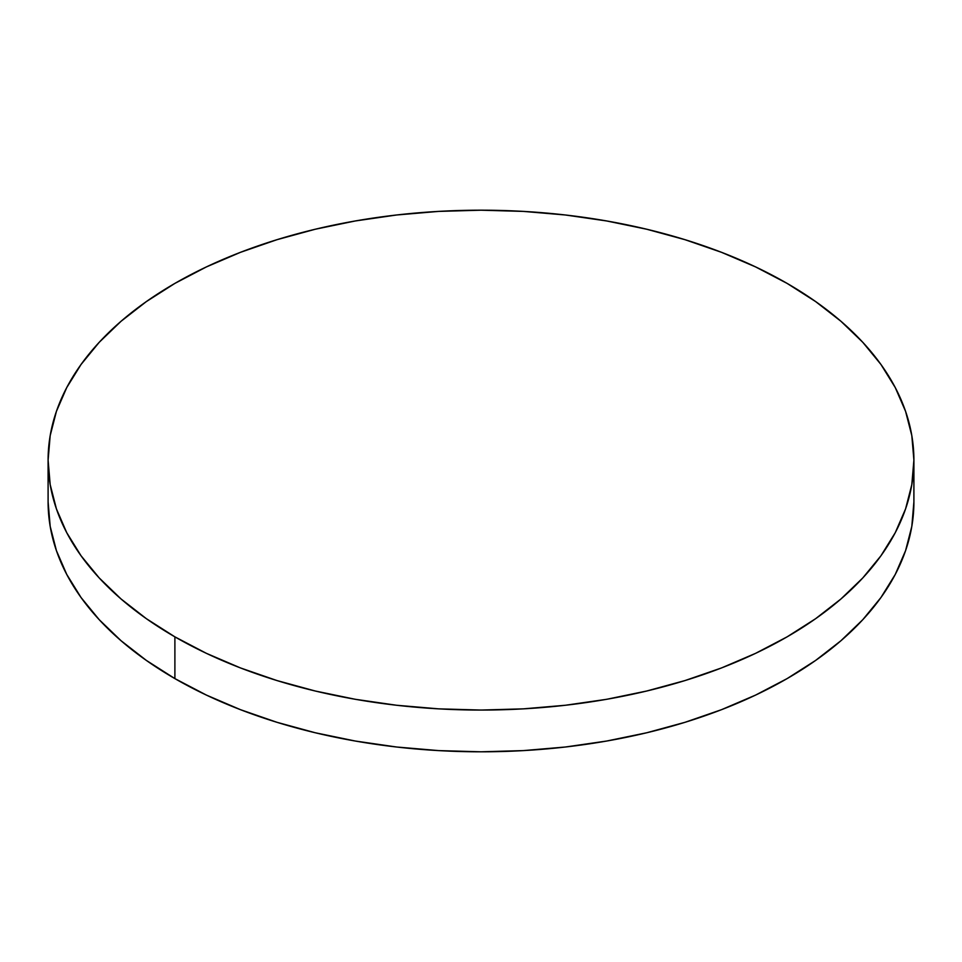 <?xml version="1.0" encoding="UTF-8"?>
<svg xmlns="http://www.w3.org/2000/svg" width="962" height="962" viewBox="0 0 962 962"><rect width="100%" height="100%" fill="white"/><g stroke="black" fill="none" stroke-linecap="round" stroke-linejoin="round"><path stroke-width="1.44" d="M913.9 501.875L911.82 526.37L905.579 550.637L895.261 574.422L880.952 597.522L862.782 619.696L840.944 640.728L815.632 660.425L787.108 678.607L755.627 695.069L721.512 709.679L685.064 722.294L646.668 732.779L606.661 741.041L565.452 747.005L523.436 750.601L481 751.803L438.564 750.601L396.548 747.005L355.339 741.041L315.332 732.779L276.936 722.294L240.488 709.679L206.373 695.069L174.892 678.607L146.368 660.425L121.056 640.728L99.218 619.696L81.049 597.522L66.739 574.422L56.421 550.637L50.18 526.37L48.1 501.875A432.9 249.928 0 0 0 174.892 678.607A432.9 249.928 0 0 0 646.668 732.779A432.9 249.928 0 0 0 913.9 501.875L913.9 460.125A432.9 249.928 180 0 1 646.668 691.029A432.9 249.928 180 0 1 174.892 636.856L174.892 678.607L174.892 636.856A432.9 249.928 180 0 1 48.1 460.125A432.9 249.928 180 0 1 315.332 229.221A432.9 249.928 180 0 1 787.108 283.393A432.9 249.928 180 0 1 913.9 460.125L911.82 435.63L905.579 411.363L895.261 387.578L880.952 364.478L862.782 342.304L840.944 321.272L815.632 301.575L787.108 283.393L755.627 266.931L721.512 252.321L685.064 239.706L646.668 229.221L606.661 220.959L565.452 214.995L523.436 211.399L481 210.197L438.564 211.399L396.548 214.995L355.339 220.959L315.332 229.221L276.936 239.706L240.488 252.321L206.373 266.931L174.892 283.393L146.368 301.575L121.056 321.272L99.218 342.304L81.049 364.478L66.739 387.578L56.421 411.363L50.18 435.63L48.1 460.125L50.18 484.62L56.421 508.886L66.739 532.683L81.049 555.771L99.218 577.946L121.056 598.977L146.368 618.686L174.892 636.856L206.373 653.33L240.488 667.941L276.936 680.543L315.332 691.029L355.339 699.302L396.548 705.254L438.564 708.85L481 710.064L523.436 708.85L565.452 705.254L606.661 699.302L646.668 691.029L685.064 680.543L721.512 667.941L755.627 653.33L787.108 636.856L815.632 618.686L840.944 598.977L862.782 577.946L880.952 555.771L895.261 532.683L905.579 508.886L911.82 484.62L913.9 460.125M48.1 501.875L48.1 460.125"/></g></svg>
